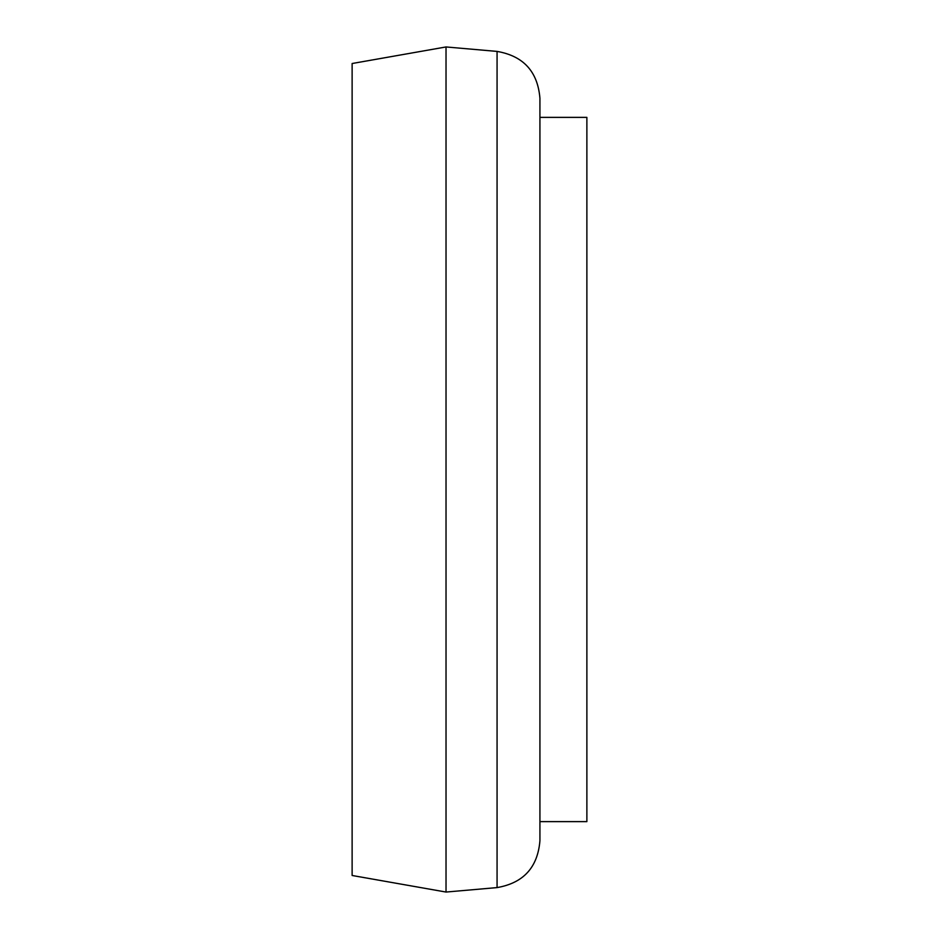 <?xml version="1.0" encoding="UTF-8"?>
<svg xmlns="http://www.w3.org/2000/svg" width="939" height="939" viewBox="0 0 939 939"><rect width="100%" height="100%" fill="white"/><g stroke="black" fill="none" stroke-linecap="round" stroke-linejoin="round"><path stroke-width="1.41" d="M352.125 469.5L352.125 63.512L446.025 46.95L446.025 892.05L352.125 875.488L352.125 469.5M497.071 51.41L497.071 887.59C523.399 883.036 537.683 867.436 539.925 840.816L539.925 98.184C537.683 71.564 523.399 55.964 497.071 51.41L446.025 46.95M539.925 821.625L586.875 821.625L586.875 117.375L539.925 117.375M497.071 887.59L446.025 892.05"/></g></svg>
